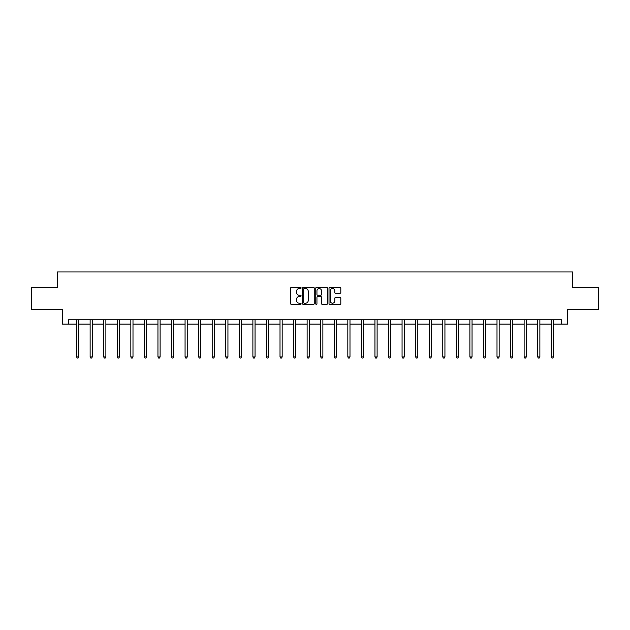 <?xml version="1.0" encoding="UTF-8"?>
<svg xmlns="http://www.w3.org/2000/svg" width="630" height="630" viewBox="0 0 630 630"><rect width="100%" height="100%" fill="white"/><g stroke="black" fill="none" stroke-linecap="round" stroke-linejoin="round"><path stroke-width="0.94" d="M301.093 287.926A0.599 0.599 0 0 0 300.494 287.335L291.43 287.335A0.851 0.851 0 0 0 290.572 288.186L290.572 303.542A0.851 0.851 0 0 0 291.43 304.4L300.494 304.4A0.599 0.599 0 0 0 301.093 303.802A0.599 0.599 0 0 0 300.494 303.203L299.321 303.203A2.733 2.733 0 0 1 296.588 300.471L296.588 299.195A2.733 2.733 0 0 1 299.321 296.462L300.494 296.462A0.599 0.599 0 0 0 301.093 295.864A0.599 0.599 0 0 0 300.494 295.265L299.321 295.265A2.733 2.733 0 0 1 296.588 292.541L296.588 291.257A2.733 2.733 0 0 1 299.321 288.524L300.494 288.524A0.599 0.599 0 0 0 301.093 287.926M339.94 293.352A0.851 0.851 0 0 0 340.791 292.493L340.791 288.186A0.851 0.851 0 0 0 339.94 287.335L329.868 287.335A0.851 0.851 0 0 0 329.017 288.186L329.017 303.542A0.851 0.851 0 0 0 329.868 304.4L339.94 304.4A0.851 0.851 0 0 0 340.791 303.542L340.791 298.336A0.851 0.851 0 0 0 339.94 297.486L335.632 297.486A0.851 0.851 0 0 0 334.774 298.336L334.774 300.919A2.284 2.284 0 0 1 332.49 303.203A2.284 2.284 0 0 1 330.214 300.919L330.214 290.808A2.284 2.284 0 0 1 332.49 288.524A2.284 2.284 0 0 1 334.774 290.808L334.774 292.493A0.851 0.851 0 0 0 335.632 293.352L339.94 293.352M68.45 324.119L68.45 319.772L561.551 319.772L561.551 324.119L567.638 324.119L567.638 309.338L598.5 309.338L598.5 287.603L572.591 287.603L572.591 271.955L57.409 271.955L57.409 287.603L31.5 287.603L31.5 309.338L62.362 309.338L62.362 324.119L76.576 324.119M314.252 288.186A0.851 0.851 0 0 0 313.401 287.335L303.329 287.335A0.851 0.851 0 0 0 302.479 288.186L302.479 303.542A0.851 0.851 0 0 0 303.329 304.4L313.401 304.4A0.851 0.851 0 0 0 314.252 303.542L314.252 288.186M316.599 287.335L326.671 287.335A0.851 0.851 0 0 1 327.521 288.186L327.521 303.542A0.851 0.851 0 0 1 326.671 304.4L322.363 304.4A0.851 0.851 0 0 1 321.505 303.542L321.505 297.313A0.851 0.851 0 0 0 320.654 296.462L317.796 296.462A0.851 0.851 0 0 0 316.945 297.313L316.945 303.802A0.599 0.599 0 0 1 316.347 304.4A0.599 0.599 0 0 1 315.748 303.802L315.748 288.186A0.851 0.851 0 0 1 316.599 287.335M78.75 324.119L90.137 324.119M92.311 324.119L103.698 324.119M105.871 324.119L117.267 324.119M119.44 324.119L130.827 324.119M133.001 324.119L144.388 324.119M146.562 324.119L157.949 324.119M160.122 324.119L171.51 324.119M173.683 324.119L185.07 324.119M187.244 324.119L198.639 324.119M200.812 324.119L212.2 324.119M214.373 324.119L225.761 324.119M227.934 324.119L239.321 324.119M241.495 324.119L252.882 324.119M255.055 324.119L266.443 324.119M268.616 324.119L280.011 324.119M282.185 324.119L293.572 324.119M295.746 324.119L307.133 324.119M309.306 324.119L320.694 324.119M322.867 324.119L334.254 324.119M336.428 324.119L347.815 324.119M349.989 324.119L361.384 324.119M363.557 324.119L374.945 324.119M377.118 324.119L388.505 324.119M390.679 324.119L402.066 324.119M404.24 324.119L415.627 324.119M417.8 324.119L429.188 324.119M431.361 324.119L442.756 324.119M444.93 324.119L456.317 324.119M458.49 324.119L469.878 324.119M472.051 324.119L483.438 324.119M485.612 324.119L496.999 324.119M499.173 324.119L510.56 324.119M512.733 324.119L524.128 324.119M526.302 324.119L537.689 324.119M539.863 324.119L551.25 324.119M553.423 324.119L561.551 324.119M304.266 288.524A0.599 0.599 0 0 0 303.676 289.123L303.676 302.605A0.599 0.599 0 0 0 304.266 303.203L305.503 303.203A2.733 2.733 0 0 0 308.235 300.471L308.235 291.257A2.733 2.733 0 0 0 305.503 288.524L304.266 288.524M321.505 290.855A2.284 2.284 0 0 0 319.221 288.572A2.284 2.284 0 0 0 316.945 290.855L316.945 294.415A0.851 0.851 0 0 0 317.796 295.265L320.654 295.265A0.851 0.851 0 0 0 321.505 294.415L321.505 290.855M78.86 319.772L78.813 319.898A0.866 0.866 0 0 0 78.75 320.221L78.75 356.911L76.576 356.911L76.576 320.221A0.866 0.866 0 0 0 76.513 319.898L76.466 319.772M78.75 356.911L78.096 358.045L77.23 358.045L76.576 356.911M92.429 319.772L92.374 319.898A0.866 0.866 0 0 0 92.311 320.221L92.311 356.911L90.137 356.911L90.137 320.221A0.866 0.866 0 0 0 90.074 319.898L90.027 319.772M92.311 356.911L91.657 358.045L90.791 358.045L90.137 356.911M105.99 319.772L105.934 319.898A0.866 0.866 0 0 0 105.871 320.221L105.871 356.911L103.698 356.911L103.698 320.221A0.866 0.866 0 0 0 103.635 319.898L103.588 319.772M105.871 356.911L105.226 358.045L104.352 358.045L103.698 356.911M119.55 319.772L119.495 319.898A0.866 0.866 0 0 0 119.44 320.221L119.44 356.911L117.267 356.911L117.267 320.221A0.866 0.866 0 0 0 117.204 319.898L117.148 319.772M119.44 356.911L118.787 358.045L117.912 358.045L117.267 356.911M133.111 319.772L133.064 319.898A0.866 0.866 0 0 0 133.001 320.221L133.001 356.911L130.827 356.911L130.827 320.221A0.866 0.866 0 0 0 130.764 319.898L130.709 319.772M133.001 356.911L132.347 358.045L131.473 358.045L130.827 356.911M146.672 319.772L146.625 319.898A0.866 0.866 0 0 0 146.562 320.221L146.562 356.911L144.388 356.911L144.388 320.221A0.866 0.866 0 0 0 144.325 319.898L144.27 319.772M146.562 356.911L145.908 358.045L145.042 358.045L144.388 356.911M160.24 319.772L160.185 319.898A0.866 0.866 0 0 0 160.122 320.221L160.122 356.911L157.949 356.911L157.949 320.221A0.866 0.866 0 0 0 157.886 319.898L157.839 319.772M160.122 356.911L159.469 358.045L158.602 358.045L157.949 356.911M173.801 319.772L173.746 319.898A0.866 0.866 0 0 0 173.683 320.221L173.683 356.911L171.51 356.911L171.51 320.221A0.866 0.866 0 0 0 171.447 319.898L171.399 319.772M173.683 356.911L173.029 358.045L172.163 358.045L171.51 356.911M187.362 319.772L187.307 319.898A0.866 0.866 0 0 0 187.244 320.221L187.244 356.911L185.07 356.911L185.07 320.221A0.866 0.866 0 0 0 185.007 319.898L184.96 319.772M187.244 356.911L186.598 358.045L185.724 358.045L185.07 356.911M200.923 319.772L200.876 319.898A0.866 0.866 0 0 0 200.812 320.221L200.812 356.911L198.639 356.911L198.639 320.221A0.866 0.866 0 0 0 198.576 319.898L198.521 319.772M200.812 356.911L200.159 358.045L199.285 358.045L198.639 356.911M214.483 319.772L214.436 319.898A0.866 0.866 0 0 0 214.373 320.221L214.373 356.911L212.2 356.911L212.2 320.221A0.866 0.866 0 0 0 212.137 319.898L212.082 319.772M214.373 356.911L213.72 358.045L212.853 358.045L212.2 356.911M228.044 319.772L227.997 319.898A0.866 0.866 0 0 0 227.934 320.221L227.934 356.911L225.761 356.911L225.761 320.221A0.866 0.866 0 0 0 225.698 319.898L225.642 319.772M227.934 356.911L227.28 358.045L226.414 358.045L225.761 356.911M241.613 319.772L241.558 319.898A0.866 0.866 0 0 0 241.495 320.221L241.495 356.911L239.321 356.911L239.321 320.221A0.866 0.866 0 0 0 239.258 319.898L239.211 319.772M241.495 356.911L240.841 358.045L239.975 358.045L239.321 356.911M255.174 319.772L255.118 319.898A0.866 0.866 0 0 0 255.055 320.221L255.055 356.911L252.882 356.911L252.882 320.221A0.866 0.866 0 0 0 252.819 319.898L252.772 319.772M255.055 356.911L254.402 358.045L253.536 358.045L252.882 356.911M268.734 319.772L268.679 319.898A0.866 0.866 0 0 0 268.616 320.221L268.616 356.911L266.443 356.911L266.443 320.221A0.866 0.866 0 0 0 266.38 319.898L266.332 319.772M268.616 356.911L267.97 358.045L267.096 358.045L266.443 356.911M282.295 319.772L282.248 319.898A0.866 0.866 0 0 0 282.185 320.221L282.185 356.911L280.011 356.911L280.011 320.221A0.866 0.866 0 0 0 279.948 319.898L279.893 319.772M282.185 356.911L281.531 358.045L280.657 358.045L280.011 356.911M295.856 319.772L295.809 319.898A0.866 0.866 0 0 0 295.746 320.221L295.746 356.911L293.572 356.911L293.572 320.221A0.866 0.866 0 0 0 293.509 319.898L293.454 319.772M295.746 356.911L295.092 358.045L294.226 358.045L293.572 356.911M309.417 319.772L309.369 319.898A0.866 0.866 0 0 0 309.306 320.221L309.306 356.911L307.133 356.911L307.133 320.221A0.866 0.866 0 0 0 307.07 319.898L307.015 319.772M309.306 356.911L308.653 358.045L307.786 358.045L307.133 356.911M322.985 319.772L322.93 319.898A0.866 0.866 0 0 0 322.867 320.221L322.867 356.911L320.694 356.911L320.694 320.221A0.866 0.866 0 0 0 320.631 319.898L320.583 319.772M322.867 356.911L322.214 358.045L321.347 358.045L320.694 356.911M336.546 319.772L336.491 319.898A0.866 0.866 0 0 0 336.428 320.221L336.428 356.911L334.254 356.911L334.254 320.221A0.866 0.866 0 0 0 334.191 319.898L334.144 319.772M336.428 356.911L335.774 358.045L334.908 358.045L334.254 356.911M350.107 319.772L350.052 319.898A0.866 0.866 0 0 0 349.989 320.221L349.989 356.911L347.815 356.911L347.815 320.221A0.866 0.866 0 0 0 347.752 319.898L347.705 319.772M349.989 356.911L349.343 358.045L348.469 358.045L347.815 356.911M363.668 319.772L363.62 319.898A0.866 0.866 0 0 0 363.557 320.221L363.557 356.911L361.384 356.911L361.384 320.221A0.866 0.866 0 0 0 361.321 319.898L361.266 319.772M363.557 356.911L362.904 358.045L362.029 358.045L361.384 356.911M377.228 319.772L377.181 319.898A0.866 0.866 0 0 0 377.118 320.221L377.118 356.911L374.945 356.911L374.945 320.221A0.866 0.866 0 0 0 374.882 319.898L374.826 319.772M377.118 356.911L376.464 358.045L375.598 358.045L374.945 356.911M390.789 319.772L390.742 319.898A0.866 0.866 0 0 0 390.679 320.221L390.679 356.911L388.505 356.911L388.505 320.221A0.866 0.866 0 0 0 388.442 319.898L388.387 319.772M390.679 356.911L390.025 358.045L389.159 358.045L388.505 356.911M404.358 319.772L404.302 319.898A0.866 0.866 0 0 0 404.24 320.221L404.24 356.911L402.066 356.911L402.066 320.221A0.866 0.866 0 0 0 402.003 319.898L401.956 319.772M404.24 356.911L403.586 358.045L402.72 358.045L402.066 356.911M417.918 319.772L417.863 319.898A0.866 0.866 0 0 0 417.8 320.221L417.8 356.911L415.627 356.911L415.627 320.221A0.866 0.866 0 0 0 415.564 319.898L415.516 319.772M417.8 356.911L417.147 358.045L416.28 358.045L415.627 356.911M431.479 319.772L431.424 319.898A0.866 0.866 0 0 0 431.361 320.221L431.361 356.911L429.188 356.911L429.188 320.221A0.866 0.866 0 0 0 429.124 319.898L429.077 319.772M431.361 356.911L430.715 358.045L429.841 358.045L429.188 356.911M445.04 319.772L444.993 319.898A0.866 0.866 0 0 0 444.93 320.221L444.93 356.911L442.756 356.911L442.756 320.221A0.866 0.866 0 0 0 442.693 319.898L442.638 319.772M444.93 356.911L444.276 358.045L443.402 358.045L442.756 356.911M458.601 319.772L458.553 319.898A0.866 0.866 0 0 0 458.49 320.221L458.49 356.911L456.317 356.911L456.317 320.221A0.866 0.866 0 0 0 456.254 319.898L456.199 319.772M458.49 356.911L457.837 358.045L456.97 358.045L456.317 356.911M472.161 319.772L472.114 319.898A0.866 0.866 0 0 0 472.051 320.221L472.051 356.911L469.878 356.911L469.878 320.221A0.866 0.866 0 0 0 469.815 319.898L469.759 319.772M472.051 356.911L471.397 358.045L470.531 358.045L469.878 356.911M485.73 319.772L485.675 319.898A0.866 0.866 0 0 0 485.612 320.221L485.612 356.911L483.438 356.911L483.438 320.221A0.866 0.866 0 0 0 483.375 319.898L483.328 319.772M485.612 356.911L484.958 358.045L484.092 358.045L483.438 356.911M499.291 319.772L499.236 319.898A0.866 0.866 0 0 0 499.173 320.221L499.173 356.911L496.999 356.911L496.999 320.221A0.866 0.866 0 0 0 496.936 319.898L496.889 319.772M499.173 356.911L498.527 358.045L497.653 358.045L496.999 356.911M512.851 319.772L512.796 319.898A0.866 0.866 0 0 0 512.733 320.221L512.733 356.911L510.56 356.911L510.56 320.221A0.866 0.866 0 0 0 510.505 319.898L510.45 319.772M512.733 356.911L512.088 358.045L511.213 358.045L510.56 356.911M526.412 319.772L526.365 319.898A0.866 0.866 0 0 0 526.302 320.221L526.302 356.911L524.128 356.911L524.128 320.221A0.866 0.866 0 0 0 524.066 319.898L524.01 319.772M526.302 356.911L525.648 358.045L524.774 358.045L524.128 356.911M539.973 319.772L539.926 319.898A0.866 0.866 0 0 0 539.863 320.221L539.863 356.911L537.689 356.911L537.689 320.221A0.866 0.866 0 0 0 537.626 319.898L537.571 319.772M539.863 356.911L539.209 358.045L538.343 358.045L537.689 356.911M553.534 319.772L553.486 319.898A0.866 0.866 0 0 0 553.423 320.221L553.423 356.911L551.25 356.911L551.25 320.221A0.866 0.866 0 0 0 551.187 319.898L551.14 319.772M553.423 356.911L552.77 358.045L551.904 358.045L551.25 356.911"/></g></svg>

